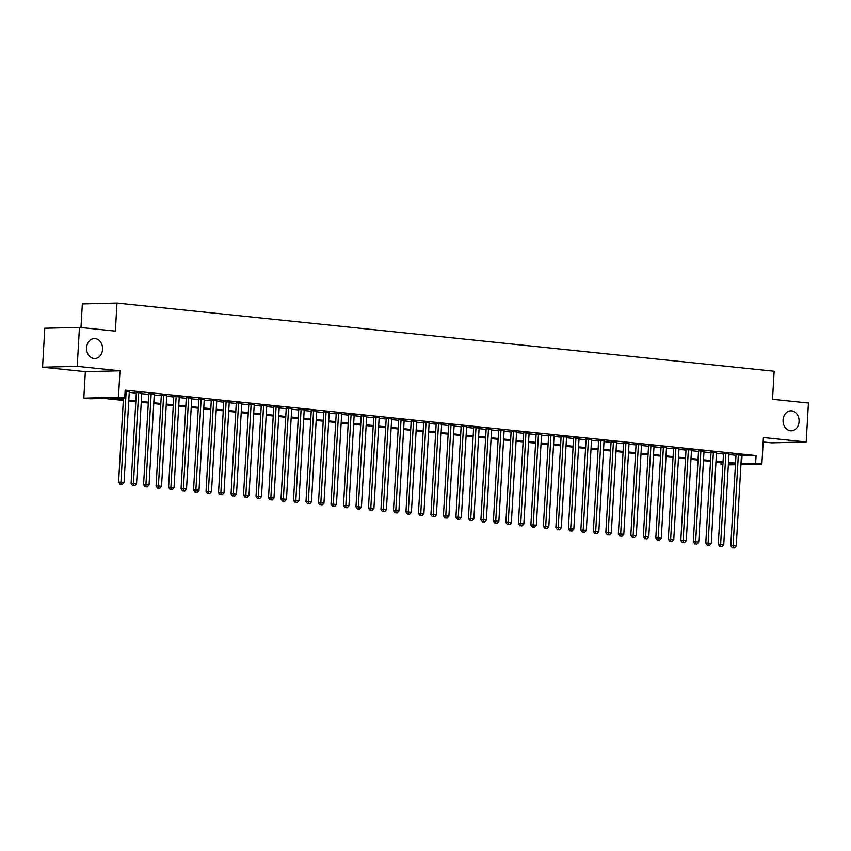<?xml version="1.0" encoding="UTF-8"?>
<svg xmlns="http://www.w3.org/2000/svg" width="851" height="851" viewBox="0 0 851 851"><rect width="100%" height="100%" fill="white"/><g stroke="black" fill="none" stroke-linecap="round" stroke-linejoin="round"><path stroke-width="1.28" d="M102.567 349.378A10.01 8.01 -91.4 0 1 94.823 358.558A10.01 8.01 -91.4 0 1 86.568 347.719A10.01 8.01 -91.4 0 1 94.323 338.549A10.01 8.01 -91.4 0 1 102.567 349.378M799.078 421.649A10.01 8.01 -91.4 0 1 791.334 430.819A10.01 8.01 -91.4 0 1 783.09 419.99A10.01 8.01 -91.4 0 1 790.834 410.81A10.01 8.01 -91.4 0 1 799.078 421.649M123.31 400.438L104.109 398.438L90.057 398.789L83.813 398.14L118.47 397.279L124.714 397.928L110.662 398.279L123.352 399.598M85.345 371.653L119.991 370.791L77.207 366.345L79.451 327.38L44.795 328.252L42.55 367.217L85.345 371.653L83.813 398.14M80.973 327.539L82.334 303.924L116.991 303.062L774.144 371.238L772.527 399.3L808.45 403.023L806.205 441.988L763.411 437.542L761.89 464.04L740.934 464.561M763.156 441.977L771.549 442.85L806.205 441.988M722.893 464.455L720.988 464.252L722.903 464.21M721.084 462.455L720.988 464.252M77.207 366.345L42.55 367.217M129.288 391.726L125.108 391.003M141.777 393.013L136.33 392.471M154.276 394.311L148.829 393.768M166.764 395.609L161.318 395.066M179.263 396.906L173.817 396.364M191.752 398.204L186.305 397.651M204.251 399.502L198.804 398.949M216.739 400.8L211.293 400.247M229.238 402.087L223.792 401.544M241.727 403.385L236.28 402.842M254.226 404.682L248.779 404.14M266.714 405.98L261.268 405.438M279.213 407.278L273.767 406.725M291.702 408.576L286.255 408.023M304.201 409.874L298.754 409.32M316.689 411.161L311.243 410.618M329.188 412.458L323.742 411.916M341.676 413.756L336.23 413.214M354.176 415.054L348.719 414.511M366.664 416.352L361.218 415.799M379.163 417.65L373.706 417.096M391.651 418.947L386.205 418.394M404.151 420.234L398.694 419.692M416.639 421.532L411.193 420.99M429.138 422.83L423.681 422.287M441.626 424.128L436.18 423.585M454.126 425.426L448.668 424.872M466.614 426.723L461.168 426.17M479.113 428.021L473.656 427.468M491.601 429.308L486.155 428.766M504.09 430.606L498.643 430.063M516.589 431.904L511.143 431.361M529.077 433.202L523.631 432.659M541.576 434.499L536.13 433.946M554.065 435.797L548.618 435.244M566.564 437.095L561.117 436.542M579.052 438.382L573.606 437.839M591.551 439.68L586.105 439.137M604.04 440.978L598.593 440.435M616.539 442.275L611.092 441.733M629.027 443.573L623.581 443.02M641.526 444.871L636.08 444.318M654.015 446.169L648.568 445.616M666.514 447.456L661.067 446.913M679.002 448.754L673.556 448.211M691.501 450.051L686.055 449.509M703.99 451.349L698.543 450.807M716.489 452.647L711.042 452.094M728.977 453.945L723.531 453.392M741.434 455.881L756.092 455.593L125.161 390.141L124.714 397.928M129.256 392.364L136.298 393.098M141.745 393.662L148.787 394.396M154.233 394.96L161.286 395.694M166.732 396.258L173.774 396.991M179.221 397.555L186.273 398.289M191.72 398.853L198.762 399.576M204.208 400.151L211.261 400.874M216.707 401.438L223.749 402.172M229.196 402.736L236.248 403.47M241.695 404.034L248.737 404.768M254.183 405.331L261.236 406.065M266.682 406.629L273.724 407.363M279.171 407.927L286.223 408.65M291.67 409.225L298.712 409.948M304.158 410.512L311.211 411.246M316.657 411.81L323.699 412.544M329.146 413.107L336.198 413.841M341.645 414.405L348.687 415.139M354.133 415.703L361.186 416.437M366.632 417.001L373.674 417.724M379.12 418.298L386.173 419.022M391.62 419.586L398.662 420.32M404.108 420.883L411.15 421.617M416.607 422.181L423.649 422.915M429.095 423.479L436.137 424.213M441.595 424.777L448.637 425.511M454.083 426.074L461.125 426.798M466.582 427.372L473.624 428.096M479.07 428.659L486.112 429.393M491.57 429.957L498.612 430.691M504.058 431.255L511.1 431.989M516.546 432.553L523.599 433.287M529.045 433.85L536.087 434.584M541.534 435.148L548.587 435.872M554.033 436.446L561.075 437.169M566.521 437.733L573.574 438.467M579.02 439.031L586.062 439.765M591.509 440.329L598.561 441.063M604.008 441.626L611.05 442.36M616.496 442.924L623.549 443.658M628.995 444.222L636.037 444.945M641.484 445.52L648.536 446.243M653.983 446.807L661.025 447.541M666.471 448.105L673.524 448.839M678.97 449.402L686.012 450.136M691.459 450.7L698.511 451.434M703.958 451.998L711 452.732M716.446 453.296L723.499 454.019M728.945 454.594L735.987 455.317M741.476 455.242L736.019 454.689M119.991 370.791L118.47 397.279M756.092 455.593L755.635 463.391L761.89 464.04M79.451 327.38L115.374 331.113L116.991 303.062M728.392 464.072L735.03 463.901L728.445 463.221M722.999 462.657L715.946 461.923M710.5 461.359L703.458 460.625M698.011 460.061L690.959 459.327M685.512 458.763L678.47 458.04M673.024 457.466L665.971 456.742M660.525 456.179L653.483 455.445M648.037 454.881L640.994 454.147M635.537 453.583L628.495 452.849M623.049 452.285L616.007 451.551M610.55 450.987L603.508 450.253M598.062 449.69L591.019 448.966M585.562 448.392L578.52 447.669M573.074 447.105L566.032 446.371M560.586 445.807L553.533 445.073M548.087 444.509L541.045 443.775M535.598 443.211L528.545 442.477M523.099 441.914L516.057 441.18M510.611 440.616L503.558 439.893M498.112 439.318L491.07 438.595M485.623 438.031L478.57 437.297M473.124 436.733L466.082 435.999M460.636 435.435L453.583 434.701M448.137 434.138L441.095 433.404M435.648 432.84L428.596 432.106M423.149 431.542L416.107 430.819M410.661 430.244L403.608 429.521M398.162 428.957L391.12 428.223M385.673 427.659L378.621 426.925M373.174 426.362L366.132 425.628M360.686 425.064L353.633 424.33M348.187 423.766L341.145 423.032M335.698 422.468L328.646 421.745M323.199 421.171L316.157 420.447M310.711 419.883L303.658 419.149M298.212 418.586L291.17 417.852M285.723 417.288L278.681 416.554M273.224 415.99L266.182 415.256M260.736 414.692L253.694 413.958M248.237 413.395L241.195 412.671M235.748 412.097L228.706 411.373M223.249 410.81L216.207 410.076M210.761 409.512L203.719 408.778M198.272 408.214L191.22 407.48M185.773 406.916L178.731 406.182M173.285 405.619L166.232 404.885M160.786 404.321L153.744 403.597M148.297 403.023L141.245 402.3M135.798 401.736L128.756 401.002M735.445 464.699L728.35 464.88M740.987 463.678L755.635 463.391M128.799 400.161L135.852 400.895M141.298 401.459L148.34 402.193M153.786 402.757L160.839 403.48M166.285 404.055L173.327 404.778M178.774 405.342L185.826 406.076M191.273 406.64L198.315 407.374M203.761 407.937L210.814 408.671M216.26 409.235L223.302 409.969M228.749 410.533L235.791 411.267M241.248 411.831L248.29 412.554M253.736 413.129L260.778 413.852M266.235 414.416L273.277 415.15M278.724 415.714L285.766 416.447M291.223 417.011L298.265 417.745M303.711 418.309L310.753 419.043M316.21 419.607L323.252 420.341M328.699 420.905L335.741 421.628M341.187 422.202L348.24 422.926M353.686 423.49L360.728 424.224M366.175 424.787L373.227 425.521M378.674 426.085L385.716 426.819M391.162 427.383L398.215 428.117M403.661 428.681L410.703 429.415M416.15 429.978L423.202 430.702M428.649 431.276L435.691 432M441.137 432.563L448.19 433.297M453.636 433.861L460.678 434.595M466.125 435.159L473.177 435.893M478.624 436.457L485.666 437.191M491.112 437.754L498.165 438.488M503.611 439.052L510.653 439.776M516.1 440.35L523.152 441.073M528.599 441.637L535.641 442.371M541.087 442.935L548.14 443.669M553.586 444.233L560.628 444.967M566.075 445.53L573.127 446.264M578.574 446.828L585.616 447.562M591.062 448.126L598.115 448.849M603.561 449.424L610.603 450.147M616.05 450.711L623.092 451.445M628.549 452.009L635.591 452.743M641.037 453.306L648.079 454.04M653.536 454.604L660.578 455.338M666.025 455.902L673.067 456.636M678.524 457.2L685.566 457.923M691.012 458.498L698.054 459.221M703.5 459.785L710.553 460.519M715.999 461.082L723.042 461.816M728.488 462.38L735.541 463.114M742.04 455.945L741.593 463.742M736.041 454.413L730.775 545.704L733.115 545.651L738.37 454.636M733.232 547.789L734.487 547.916L733.232 547.789L733.115 545.651L736.243 545.97L741.487 454.955M730.775 545.704L732.296 547.81M734.487 547.916L736.243 545.97M723.552 453.115L718.287 544.406L720.627 544.353L725.871 453.338M720.744 546.491L721.988 546.619L720.744 546.491L720.627 544.353L723.744 544.672L728.999 453.657M718.287 544.406L719.808 546.512M721.988 546.619L723.744 544.672M711.053 451.817L705.787 543.108L708.128 543.055L713.383 452.041M708.245 545.193L709.5 545.321L708.245 545.193L708.128 543.055L711.255 543.374L716.499 452.36M705.787 543.108L707.309 545.214M709.5 545.321L711.255 543.374M698.565 450.519L693.299 541.821L695.639 541.757L700.884 450.743M695.756 543.895L697.001 544.034L695.756 543.895L695.639 541.757L698.756 542.087L704.011 451.073M693.299 541.821L694.82 543.927M697.001 544.034L698.756 542.087M686.066 449.222L680.8 540.523L683.14 540.459L688.395 449.445M683.257 542.598L684.512 542.736L683.257 542.598L683.14 540.459L686.268 540.789L691.512 449.775M680.8 540.523L682.321 542.63M684.512 542.736L686.268 540.789M673.577 447.924L668.312 539.226L670.652 539.162L675.896 448.147M670.769 541.31L672.013 541.438L670.769 541.31L670.652 539.162L673.769 539.491L679.024 448.477M668.312 539.226L669.833 541.332M672.013 541.438L673.769 539.491M661.078 446.637L655.813 537.928L658.153 537.875L663.408 446.86M658.27 540.013L659.525 540.14L658.27 540.013L658.153 537.875L661.28 538.194L666.524 447.179M655.813 537.928L657.334 540.034M659.525 540.14L661.28 538.194M648.59 445.339L643.324 536.63L645.664 536.577L650.909 445.562M645.781 538.715L647.026 538.843L645.781 538.715L645.664 536.577L648.781 536.896L654.036 445.881M643.324 536.63L644.845 538.736M647.026 538.843L648.781 536.896M636.091 444.041L630.825 535.332L633.165 535.279L638.42 444.265M633.282 537.417L634.538 537.545L633.282 537.417L633.165 535.279L636.293 535.598L641.537 444.584M630.825 535.332L632.346 537.438M634.538 537.545L636.293 535.598M623.602 442.743L618.337 534.034L620.677 533.981L625.921 442.967M620.794 536.119L622.038 536.247L620.794 536.119L620.677 533.981L623.804 534.3L629.049 443.286M618.337 534.034L619.858 536.141M622.038 536.247L623.804 534.3M611.103 441.446L605.838 532.747L608.178 532.683L613.433 441.669M608.295 534.822L609.55 534.96L608.295 534.822L608.178 532.683L611.305 533.013L616.549 441.999M605.838 532.747L607.359 534.854M609.55 534.96L611.305 533.013M598.615 440.148L593.349 531.45L595.689 531.386L600.934 440.371M595.806 533.524L597.051 533.662L595.806 533.524L595.689 531.386L598.817 531.715L604.061 440.701M593.349 531.45L594.87 533.556M597.051 533.662L598.817 531.715M586.116 438.85L580.85 530.152L583.19 530.088L588.445 439.073M583.318 532.237L584.563 532.364L583.318 532.237L583.19 530.088L586.318 530.418L591.562 439.403M580.85 530.152L582.371 532.258M584.563 532.364L586.318 530.418M573.627 437.563L568.362 528.854L570.702 528.801L575.946 437.786M570.819 530.939L572.063 531.067L570.819 530.939L570.702 528.801L573.829 529.12L579.074 438.105M568.362 528.854L569.883 530.96M572.063 531.067L573.829 529.12M561.128 436.265L555.863 527.556L558.203 527.503L563.458 436.489M558.33 529.641L559.575 529.769L558.33 529.641L558.203 527.503L561.33 527.822L566.575 436.808M555.863 527.556L557.394 529.662M559.575 529.769L561.33 527.822M548.64 434.967L543.374 526.258L545.714 526.205L550.959 435.191M545.831 528.343L547.087 528.471L545.831 528.343L545.714 526.205L548.842 526.524L554.086 435.51M543.374 526.258L544.895 528.365M547.087 528.471L548.842 526.524M536.141 433.67L530.875 524.961L533.226 524.907L538.47 433.893M533.343 527.046L534.588 527.173L533.343 527.046L533.226 524.907L536.343 525.227L541.587 434.212M530.875 524.961L532.407 527.067M534.588 527.173L536.343 525.227M523.652 432.372L518.387 523.673L520.727 523.61L525.971 432.595M520.844 525.748L522.099 525.886L520.844 525.748L520.727 523.61L523.854 523.939L529.099 432.925M518.387 523.673L519.908 525.78M522.099 525.886L523.854 523.939M511.153 431.074L505.888 522.376L508.238 522.312L513.483 431.297M508.355 524.45L509.6 524.588L508.355 524.45L508.238 522.312L511.355 522.642L516.61 431.627M505.888 522.376L507.419 524.482M509.6 524.588L511.355 522.642M498.665 429.776L493.399 521.078L495.739 521.014L500.984 430M495.856 523.163L497.112 523.291L495.856 523.163L495.739 521.014L498.867 521.344L504.111 430.329M493.399 521.078L494.92 523.184M497.112 523.291L498.867 521.344M486.166 428.489L480.9 519.78L483.251 519.727L488.495 428.713M483.368 521.865L484.613 521.993L483.368 521.865L483.251 519.727L486.368 520.046L491.623 429.032M480.9 519.78L482.432 521.886M484.613 521.993L486.368 520.046M473.677 427.191L468.412 518.482L470.752 518.429L475.996 427.415M470.869 520.567L472.124 520.695L470.869 520.567L470.752 518.429L473.879 518.748L479.124 427.734M468.412 518.482L469.933 520.589M472.124 520.695L473.879 518.748M461.178 425.894L455.923 517.185L458.264 517.131L463.508 426.117M458.381 519.27L459.625 519.397L458.381 519.27L458.264 517.131L461.38 517.451L466.635 426.436M455.923 517.185L457.444 519.291M459.625 519.397L461.38 517.451M448.69 424.596L443.424 515.887L445.764 515.834L451.009 424.819M445.881 517.972L447.137 518.099L445.881 517.972L445.764 515.834L448.892 516.153L454.136 425.138M443.424 515.887L444.945 517.993M447.137 518.099L448.892 516.153M436.191 423.298L430.936 514.6L433.276 514.536L438.52 423.521M433.393 516.674L434.638 516.812L433.393 516.674L433.276 514.536L436.393 514.866L441.648 423.851M430.936 514.6L432.457 516.706M434.638 516.812L436.393 514.866M423.702 422L418.437 513.302L420.777 513.238L426.032 422.224M420.894 515.376L422.149 515.515L420.894 515.376L420.777 513.238L423.904 513.568L429.149 422.553M418.437 513.302L419.958 515.408M422.149 515.515L423.904 513.568M411.203 420.702L405.948 512.004L408.289 511.94L413.533 420.926M408.406 514.089L409.65 514.217L408.406 514.089L408.289 511.94L411.405 512.27L416.66 421.256M405.948 512.004L407.469 514.11M409.65 514.217L411.405 512.27M398.715 419.415L393.449 510.706L395.789 510.653L401.044 419.639M395.906 512.791L397.162 512.919L395.906 512.791L395.789 510.653L398.917 510.972L404.161 419.958M393.449 510.706L394.97 512.813M397.162 512.919L398.917 510.972M386.216 418.118L380.961 509.409L383.301 509.355L388.545 418.341M383.418 511.494L384.663 511.621L383.418 511.494L383.301 509.355L386.418 509.675L391.673 418.66M380.961 509.409L382.482 511.515M384.663 511.621L386.418 509.675M373.727 416.82L368.462 508.111L370.802 508.058L376.057 417.043M370.919 510.196L372.174 510.323L370.919 510.196L370.802 508.058L373.929 508.377L379.174 417.362M368.462 508.111L369.983 510.217M372.174 510.323L373.929 508.377M361.239 415.522L355.973 506.813L358.314 506.76L363.558 415.745M358.431 508.898L359.675 509.026L358.431 508.898L358.314 506.76L361.43 507.079L366.685 416.065M355.973 506.813L357.494 508.919M359.675 509.026L361.43 507.079M348.74 414.224L343.474 505.526L345.814 505.462L351.069 414.448M345.931 507.6L347.187 507.739L345.931 507.6L345.814 505.462L348.942 505.792L354.186 414.777M343.474 505.526L344.995 507.632M347.187 507.739L348.942 505.792M336.251 412.926L330.986 504.228L333.326 504.164L338.57 413.15M333.443 506.302L334.688 506.441L333.443 506.302L333.326 504.164L336.443 504.494L341.698 413.48M330.986 504.228L332.507 506.334M334.688 506.441L336.443 504.494M323.752 411.629L318.487 502.93L320.827 502.867L326.082 411.852M320.944 505.015L322.199 505.143L320.944 505.015L320.827 502.867L323.954 503.196L329.199 412.182M318.487 502.93L320.008 505.037M322.199 505.143L323.954 503.196M311.264 410.342L305.998 501.633L308.339 501.579L313.583 410.565M308.456 503.718L309.7 503.845L308.456 503.718L308.339 501.579L311.455 501.899L316.71 410.884M305.998 501.633L307.519 503.739M309.7 503.845L311.455 501.899M298.765 409.044L293.499 500.335L295.84 500.282L301.094 409.267M295.957 502.42L297.212 502.547L295.957 502.42L295.84 500.282L298.967 500.601L304.211 409.586M293.499 500.335L295.02 502.441M297.212 502.547L298.967 500.601M286.276 407.746L281.011 499.037L283.351 498.984L288.595 407.969M283.468 501.122L284.713 501.25L283.468 501.122L283.351 498.984L286.468 499.303L291.723 408.289M281.011 499.037L282.532 501.143M284.713 501.25L286.468 499.303M273.777 406.448L268.512 497.739L270.852 497.686L276.107 406.672M270.969 499.824L272.224 499.952L270.969 499.824L270.852 497.686L273.979 498.005L279.224 406.991M268.512 497.739L270.033 499.845M272.224 499.952L273.979 498.005M261.289 405.15L256.023 496.452L258.364 496.388L263.608 405.374M258.481 498.526L259.725 498.665L258.481 498.526L258.364 496.388L261.491 496.718L266.735 405.704M256.023 496.452L257.545 498.558M259.725 498.665L261.491 496.718M248.79 403.853L243.524 495.154L245.865 495.091L251.119 404.076M245.982 497.229L247.237 497.367L245.982 497.229L245.865 495.091L248.992 495.42L254.236 404.406M243.524 495.154L245.045 497.261M247.237 497.367L248.992 495.42M236.301 402.555L231.036 493.857L233.376 493.793L238.62 402.778M233.493 495.942L234.738 496.069L233.493 495.942L233.376 493.793L236.504 494.123L241.748 403.108M231.036 493.857L232.557 495.963M234.738 496.069L236.504 494.123M223.802 401.268L218.537 492.559L220.877 492.506L226.132 401.491M221.005 494.644L222.249 494.771L221.005 494.644L220.877 492.506L224.004 492.825L229.249 401.81M218.537 492.559L220.058 494.665M222.249 494.771L224.004 492.825M211.314 399.97L206.048 491.261L208.389 491.208L213.633 400.193M208.506 493.346L209.75 493.474L208.506 493.346L208.389 491.208L211.516 491.527L216.76 400.513M206.048 491.261L207.57 493.367M209.75 493.474L211.516 491.527M198.815 398.672L193.549 489.963L195.89 489.91L201.144 398.896M196.017 492.048L197.262 492.176L196.017 492.048L195.89 489.91L199.017 490.229L204.261 399.215M193.549 489.963L195.081 492.069M197.262 492.176L199.017 490.229M186.326 397.374L181.061 488.665L183.401 488.612L188.645 397.598M183.518 490.75L184.773 490.878L183.518 490.75L183.401 488.612L186.529 488.931L191.773 397.917M181.061 488.665L182.582 490.772M184.773 490.878L186.529 488.931M173.827 396.077L168.562 487.378L170.913 487.315L176.157 396.3M171.03 489.453L172.274 489.591L171.03 489.453L170.913 487.315L174.029 487.644L179.274 396.63M168.562 487.378L170.094 489.485M172.274 489.591L174.029 487.644M161.339 394.779L156.073 486.081L158.414 486.017L163.658 395.002M158.531 488.155L159.786 488.293L158.531 488.155L158.414 486.017L161.541 486.346L166.785 395.332M156.073 486.081L157.595 488.187M159.786 488.293L161.541 486.346M148.84 393.481L143.574 484.783L145.925 484.719L151.17 393.705M146.042 486.868L147.287 486.995L146.042 486.868L145.925 484.719L149.042 485.049L154.297 394.034M143.574 484.783L145.106 486.889M147.287 486.995L149.042 485.049M136.351 392.194L131.086 483.485L133.426 483.432L138.67 392.417M133.543 485.57L134.798 485.698L133.543 485.57L133.426 483.432L136.554 483.751L141.798 392.736M131.086 483.485L132.607 485.591M134.798 485.698L136.554 483.751M123.448 397.96L118.587 482.187L120.938 482.134L126.182 391.12M121.055 484.272L122.299 484.4L121.055 484.272L120.938 482.134L124.055 482.453L129.309 391.439M118.587 482.187L120.119 484.293M122.299 484.4L124.055 482.453"/></g></svg>
